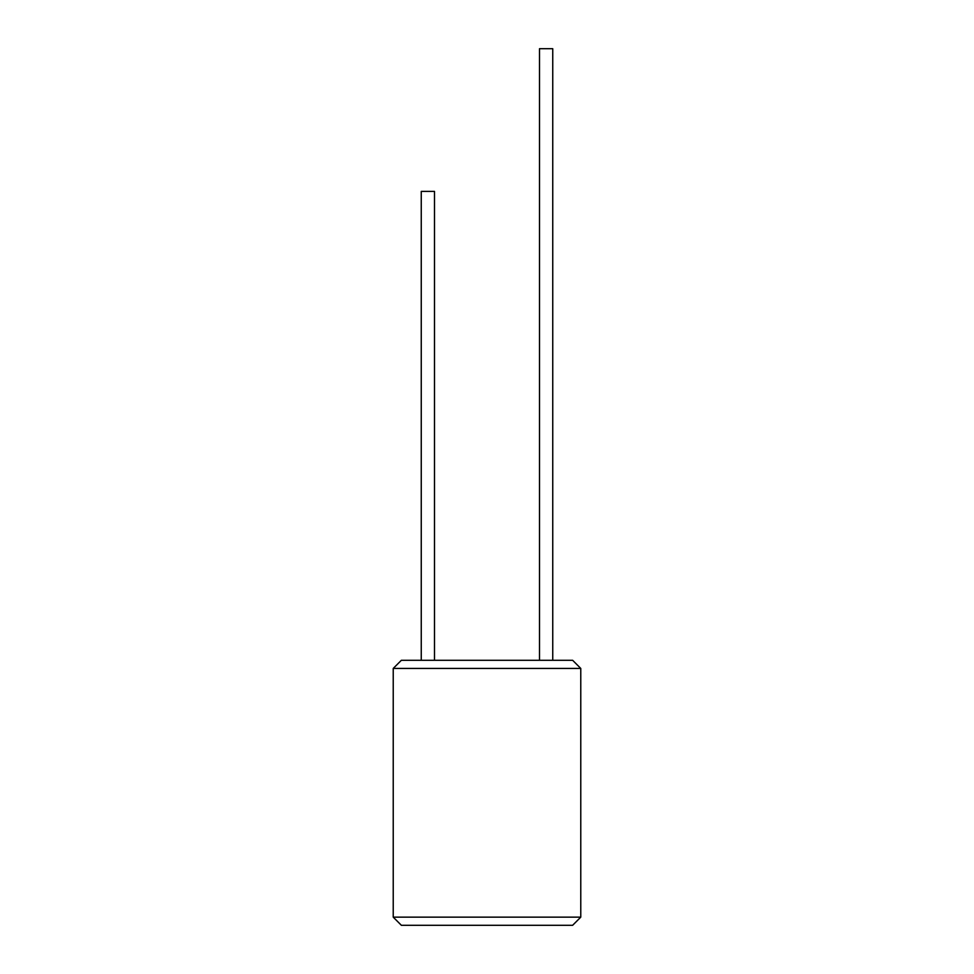 <?xml version="1.0" encoding="UTF-8"?>
<svg xmlns="http://www.w3.org/2000/svg" width="974" height="974" viewBox="0 0 974 974"><rect width="100%" height="100%" fill="white"/><g stroke="black" fill="none" stroke-linecap="round" stroke-linejoin="round"><path stroke-width="0.73" stroke-dasharray="4.87 3.65" d="M572.627 660.287L401.373 660.287M546.122 660.287L539.499 660.287L546.122 660.287M427.878 660.287L421.255 660.287L427.878 660.287M434.501 191.403L421.255 191.403M539.499 48.7L552.745 48.7M580.772 668.432L393.228 668.432M393.228 917.143L580.772 917.143M401.373 925.3L572.627 925.3"/><path stroke-width="1.46" d="M393.228 668.432L401.373 660.287L572.627 660.287L580.772 668.432L580.772 917.143L393.228 917.143L393.228 668.432L580.772 668.432M421.255 660.287L421.255 191.403L434.501 191.403L434.501 660.287M552.745 660.287L552.745 48.7L539.499 48.7L539.499 660.287M580.772 917.143L572.627 925.3L401.373 925.3L393.228 917.143"/></g></svg>
